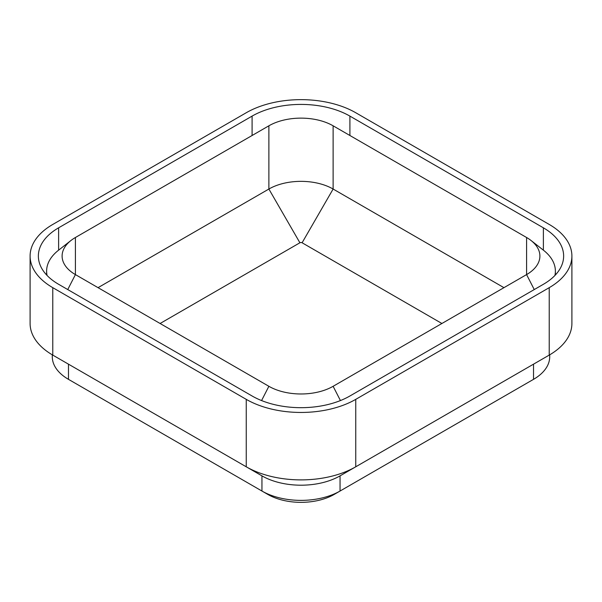 <?xml version="1.0" encoding="UTF-8"?>
<svg xmlns="http://www.w3.org/2000/svg" width="602" height="602" viewBox="0 0 602 602"><rect width="100%" height="100%" fill="white"/><g stroke="black" fill="none" stroke-linecap="round" stroke-linejoin="round"><path stroke-width="0.9" d="M246.248 399.359L52.78 287.666A77.432 44.706 0 0 1 30.1 256.053A77.432 44.706 0 0 1 52.78 224.441L246.248 112.74A77.432 44.706 180 0 1 355.752 112.74L549.22 224.441A77.432 44.706 0 0 1 571.9 256.053A77.432 44.706 0 0 1 549.22 287.666L355.752 399.359A77.432 44.706 180 0 1 246.248 399.359L246.248 466.798L68.477 364.165A55.233 31.891 180 0 1 68.342 364.09M533.658 364.09A55.233 31.891 180 0 1 533.522 364.165L355.752 466.798A77.432 44.706 180 0 1 246.248 466.798L52.78 355.105L52.78 287.666M334.215 494.408L340.055 491.036A55.233 31.891 180 0 1 261.945 491.036L267.785 494.408A46.979 27.12 180 0 0 334.215 494.408L533.522 379.343L533.522 364.165L549.22 355.105A77.432 44.706 0 0 0 571.9 323.492L571.9 256.053M30.1 256.053L30.1 323.492A77.432 44.706 0 0 0 52.78 355.105M349.912 116.111A69.177 39.935 180 0 0 252.087 116.111L58.62 227.812A69.177 39.935 0 0 0 38.362 256.053A69.177 39.935 0 0 0 58.62 284.294L252.087 395.988A69.177 39.935 180 0 0 349.912 395.988L543.38 284.294A69.177 39.935 0 0 0 563.638 256.053A69.177 39.935 0 0 0 543.38 227.812L349.912 116.111L349.912 135.503M554.916 275.468A60.915 35.172 0 0 0 555.383 271.118A60.915 35.172 0 0 0 543.501 250.251L531.032 240.491A45.428 26.225 0 0 0 526.584 237.504L333.124 125.81L333.124 189.036A45.428 26.225 0 0 0 268.876 189.036L98.043 287.666M333.124 125.81A45.428 26.225 180 0 0 268.876 125.81L75.416 237.504A45.428 26.225 0 0 0 70.968 240.491L58.499 250.251A60.915 35.172 0 0 0 46.617 271.118A60.915 35.172 0 0 0 47.084 275.468M503.957 287.666L333.124 189.036L302.099 242.772L441.898 323.492M526.584 237.504L526.584 274.595A45.428 26.225 0 0 0 539.896 256.053A45.428 26.225 0 0 0 531.032 240.491M534.252 289.562L526.584 274.595L333.124 386.296A45.428 26.225 180 0 1 268.876 386.296L75.416 274.595L67.748 289.562M70.968 240.491A45.428 26.225 0 0 0 62.104 256.053A45.428 26.225 0 0 0 75.416 274.595L75.416 237.504M533.522 364.165L340.055 475.858L355.752 466.798L355.752 399.359M340.055 491.036L340.055 475.858A55.233 31.891 180 0 1 261.945 475.858L246.248 466.798M52.299 354.819L52.299 356.79A55.233 31.891 180 0 0 68.477 379.343L261.945 491.036L261.945 475.858M549.701 354.819L549.701 356.79A55.233 31.891 180 0 1 533.522 379.343L527.683 382.714L533.522 379.343M302.099 242.772A1.55 0.895 0 0 0 299.901 242.772L268.876 189.036L268.876 125.81M160.102 323.492L299.901 242.772M549.22 355.105L549.22 287.666M543.38 227.812L543.38 250.161M58.62 227.812L58.62 250.161M252.087 116.111L252.087 135.503M268.876 386.296L261.569 400.563M333.124 386.296L340.431 400.563M340.055 475.858L355.752 466.798M68.477 379.343L68.477 364.165M261.945 491.036L267.785 494.408M555.383 271.118L555.383 274.979M46.617 271.118L46.617 274.979"/></g></svg>
